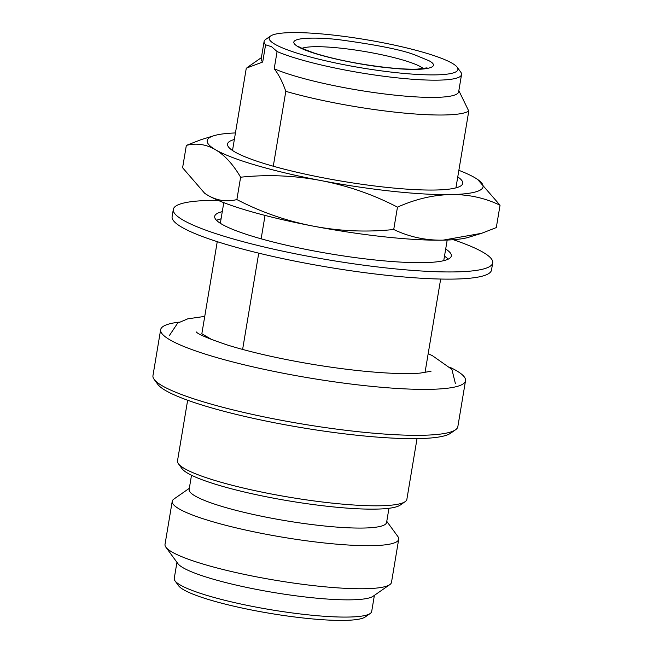 <?xml version="1.0" encoding="UTF-8"?>
<svg xmlns="http://www.w3.org/2000/svg" width="653" height="653" viewBox="0 0 653 653"><rect width="100%" height="100%" fill="white"/><g stroke="black" fill="none" stroke-linecap="round" stroke-linejoin="round"><path stroke-width="0.98" d="M339.756 39.8L338.597 39.678C318.476 37.115 281.108 36.609 298.135 46.779C316.795 57.121 368.986 66.157 387.311 67.683L388.47 67.806C423.511 71.757 442.824 67.977 428.931 60.705L414.655 54.819C401.783 49.865 376.814 44.861 339.756 39.8M452.284 63.325A95.681 14.268 -170.5 0 1 457.182 67.226A95.681 14.268 -170.5 0 1 385.703 71.43A95.681 14.268 -170.5 0 1 274.782 44.159A95.681 14.268 -170.5 0 1 270.603 36.005A95.681 14.268 -170.5 0 1 355.461 38.005A95.681 14.268 -170.5 0 1 452.284 63.325M232.509 150.492L246.287 68.165L262.702 62.027L265.583 44.796L271.575 46.73L277.084 51.538A100.097 14.929 9.5 0 0 386.984 76.67A100.097 14.929 9.5 0 0 461.54 74.564A100.097 14.929 9.5 0 0 460.781 72.157L457.182 67.226M450.374 367.492A154.557 23.051 -170.5 0 1 456.447 370.692A154.557 23.051 -170.5 0 1 465.524 380.723A154.557 23.051 -170.5 0 1 337.585 382.283A154.557 23.051 -170.5 0 1 169.723 339.731A154.557 23.051 -170.5 0 1 160.646 329.7A154.557 23.051 -170.5 0 1 179.273 322.125M160.646 329.7L152.957 375.638A154.557 23.051 9.5 0 0 154.132 379.36A154.557 23.051 9.5 0 0 162.034 385.67A154.557 23.051 9.5 0 0 318.444 426.564A154.557 23.051 9.5 0 0 455.525 429.796A154.557 23.051 9.5 0 0 457.843 426.662L465.524 380.723M154.132 379.36L157.732 384.291A150.141 22.398 9.5 0 0 165.413 390.421A150.141 22.398 9.5 0 0 317.35 430.147A150.141 22.398 9.5 0 0 450.513 433.29L455.525 429.796M187.648 400.24L177.494 460.912A116.291 17.345 9.5 0 0 178.375 463.712A116.291 17.345 9.5 0 0 184.326 468.462A116.291 17.345 9.5 0 0 302.004 499.227A116.291 17.345 9.5 0 0 405.138 501.659A116.291 17.345 9.5 0 0 406.876 499.3L417.03 438.62M178.375 463.712L181.975 468.642A111.875 16.684 9.5 0 0 187.697 473.205A111.875 16.684 9.5 0 0 300.911 502.81A111.875 16.684 9.5 0 0 400.126 505.153L405.138 501.659M191.509 475.245L189.141 489.424A100.097 14.929 9.5 0 0 195.018 495.921A100.097 14.929 9.5 0 0 303.727 523.477A100.097 14.929 9.5 0 0 386.584 522.465L388.959 508.287M189.329 488.305L173.943 499.023A114.814 17.125 9.5 0 0 172.221 501.349A114.814 17.125 9.5 0 0 178.963 508.801A114.814 17.125 9.5 0 0 303.661 540.415A114.814 17.125 9.5 0 0 398.705 539.256A114.814 17.125 9.5 0 0 397.832 536.488L386.772 521.347M172.221 501.349L165.013 544.422A114.814 17.125 9.5 0 0 165.878 547.181A114.814 17.125 9.5 0 0 171.755 551.867A114.814 17.125 9.5 0 0 287.94 582.247A114.814 17.125 9.5 0 0 389.776 584.655A114.814 17.125 9.5 0 0 391.498 582.321L398.705 539.256M165.878 547.181L177.885 563.612A100.097 14.929 9.5 0 0 183.003 567.702A100.097 14.929 9.5 0 0 284.3 594.181A100.097 14.929 9.5 0 0 373.075 596.279L389.776 584.655M176.939 562.323L174.245 578.436A100.097 14.929 9.5 0 0 175.004 580.844A100.097 14.929 9.5 0 0 180.122 584.925A100.097 14.929 9.5 0 0 281.419 611.412A100.097 14.929 9.5 0 0 370.194 613.502A100.097 14.929 9.5 0 0 371.688 611.477L374.389 595.365M175.004 580.844L178.604 585.774A95.681 14.268 9.5 0 0 183.501 589.675A95.681 14.268 9.5 0 0 280.325 614.995A95.681 14.268 9.5 0 0 365.182 616.995L370.194 613.502M212.094 339.756L201.842 333.748L217.253 241.667M220.33 223.277L223.783 202.65M455.925 187.876L468.772 111.1L458.888 90.734M425.013 372.585L440.669 279.051M443.738 260.669L447.191 240.043M262.702 62.027A100.097 14.929 -170.5 0 1 261.208 58.754L264.09 41.523A100.097 14.929 9.5 0 0 265.583 44.796M277.084 51.538L274.203 68.769C278.668 74.377 282.537 81.903 285.81 91.338L273.281 166.221M265.045 215.425L261.135 238.81M258.735 253.152L242.622 349.42M468.772 111.1A114.814 17.125 -170.5 0 1 285.81 91.338M270.603 36.005L265.591 39.498A100.097 14.929 9.5 0 0 264.09 41.523M461.54 74.564L458.659 91.795A100.097 14.929 -170.5 0 1 384.095 93.901A100.097 14.929 -170.5 0 1 274.203 68.769M457.761 176.914A119.23 17.786 -170.5 0 1 460.945 185.803A119.23 17.786 -170.5 0 1 355.199 183.305A119.23 17.786 -170.5 0 1 234.541 151.757A119.23 17.786 -170.5 0 1 228.444 146.892A119.23 17.786 -170.5 0 1 234.345 139.522M204.879 193.419A139.84 20.855 9.5 0 0 204.977 193.484A139.84 20.855 9.5 0 0 207.793 195.271A139.84 20.855 9.5 0 0 313.358 226.15A139.84 20.855 9.5 0 0 443.069 240.157A139.84 20.855 9.5 0 0 467.964 237.488L481.596 233.309L443.069 240.157C425.609 240.459 409.162 236.908 393.726 229.497C366.864 232.337 340.074 231.227 313.358 226.15C286.659 221.032 261.159 212.176 236.876 199.573C226.738 202.112 217.041 200.675 207.793 195.271L204.667 193.272L182.603 167.748L186.342 145.39L201.051 139.669L214.674 135.489A139.84 20.855 -170.5 0 1 235.447 132.943M458.863 170.327A139.84 20.855 -170.5 0 1 474.845 177.706A139.84 20.855 -170.5 0 1 477.67 179.502L500.043 205.23L496.304 227.587L481.596 233.317M393.726 229.497L397.473 207.14C373.19 194.537 347.69 185.681 320.99 180.571C294.274 175.494 267.485 174.375 240.622 177.216L236.876 199.573M240.622 177.216C233.064 164.303 224.665 155.128 215.425 149.692C206.177 144.289 196.488 142.86 186.342 145.39M500.043 205.23C484.608 197.818 468.16 194.268 450.701 194.578C433.233 194.912 415.488 199.108 397.473 207.14M477.67 179.502A139.84 20.855 -170.5 0 1 450.701 194.578A139.84 20.855 -170.5 0 1 320.99 180.571A139.84 20.855 -170.5 0 1 215.425 149.692A139.84 20.855 -170.5 0 1 214.674 135.489M221.073 218.82A119.972 17.892 9.5 0 0 216.559 220.355M222.281 211.645A119.972 17.892 9.5 0 0 214.69 216.355A119.972 17.892 9.5 0 0 221.734 224.142A119.972 17.892 9.5 0 0 352.024 257.168A119.972 17.892 9.5 0 0 451.329 255.952A119.972 17.892 9.5 0 0 445.689 249.03M453.28 239.708A161.92 24.153 -170.5 0 1 483.204 252.376A161.92 24.153 -170.5 0 1 492.713 262.881A161.92 24.153 -170.5 0 1 358.677 264.514A161.92 24.153 -170.5 0 1 182.816 219.939A161.92 24.153 -170.5 0 1 173.306 209.433A161.92 24.153 -170.5 0 1 218.135 200.357M173.306 209.433L172.106 216.608A161.92 24.153 9.5 0 0 181.616 227.113A161.92 24.153 9.5 0 0 357.477 271.689A161.92 24.153 9.5 0 0 491.505 270.056L492.713 262.881M448.26 259.127A119.972 17.892 9.5 0 0 444.489 256.205M302.012 48.33A63.382 9.452 -170.5 0 1 340.025 48.102A63.382 9.452 -170.5 0 1 421.161 67.055A63.382 9.452 -170.5 0 1 423.462 68.655M427.038 67.863L417.332 69.128C409.741 69.389 399.971 68.9 388.037 67.667C359.901 64.484 335.242 59.603 314.077 53.032C302.241 48.551 297.18 46.339 298.894 46.42M261.396 57.635L247.038 67.634M431.021 371.255L420.116 373.108C405.578 374.251 384.772 373.402 357.697 370.553C328.581 367.353 299.507 362.578 270.464 356.22C254.164 352.612 239.831 348.882 227.464 345.037C208.331 338.564 197.965 334.214 196.349 331.985L196.357 331.985M455.37 383.45L451.892 369.386L432.253 355.567L428.156 353.787M204.748 316.403L187.811 318.811L177.649 323.137L169.364 335.585"/></g></svg>
